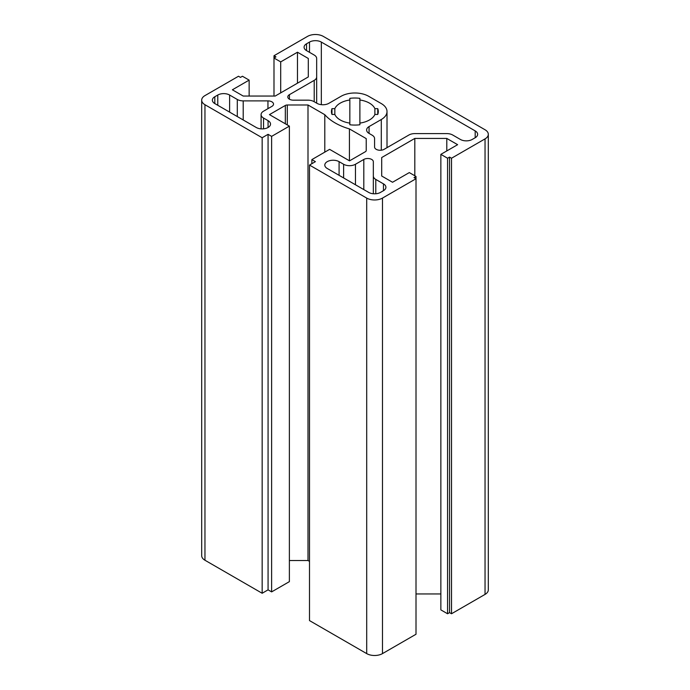 <?xml version="1.0" encoding="UTF-8"?>
<svg xmlns="http://www.w3.org/2000/svg" width="690" height="690" viewBox="0 0 690 690"><rect width="100%" height="100%" fill="white"/><g stroke="black" fill="none" stroke-linecap="round" stroke-linejoin="round"><path stroke-width="1.03" d="M359.887 123.105L359.887 99.99A20.64 11.92 180 0 1 374.886 108.649L374.886 114.445A20.64 11.92 180 0 1 359.887 123.105L359.887 124.761A23.434 13.524 180 0 1 349.839 124.761L349.839 123.105A20.64 11.92 180 0 1 334.84 114.445L334.84 108.649A20.64 11.92 180 0 1 349.839 99.99L349.839 123.105M374.886 108.649L377.749 108.649A23.434 13.524 180 0 1 378.293 111.547A23.434 13.524 180 0 1 377.749 114.445L374.886 114.445M334.84 114.445L331.976 114.445L331.976 108.649L334.84 108.649M201.687 100.162L201.687 555.674A11.161 6.443 0 0 0 204.956 560.237L204.956 104.716A11.161 6.443 180 0 1 201.687 100.162A11.161 6.443 180 0 1 204.956 95.6L238.49 76.245L240.456 77.383L242.431 76.245L249.142 80.118L249.142 96.048M485.044 138.88L485.044 594.4A11.161 6.443 0 0 0 488.313 589.838L488.313 134.326A11.161 6.443 180 0 1 485.044 138.88L451.51 158.234L451.51 613.755L449.544 612.616L447.568 613.755L440.858 609.882L440.858 154.362L447.568 158.234L449.544 157.096L451.51 158.234M485.044 594.4L451.51 613.755M440.858 593.952L416.01 593.952M382.476 198.09L416.01 178.736L414.035 177.597L416.01 176.459L416.01 634.257L382.476 653.611L382.476 198.09A11.161 6.443 180 0 1 366.701 198.09L309.5 165.065L309.5 620.586L366.701 653.611A11.161 6.443 0 0 0 382.476 653.611M309.5 561.375L307.999 560.513L289.377 560.513M262.157 593.262L262.157 137.741L268.074 134.326L271.627 136.37L289.377 126.123L289.377 581.644L271.627 591.891L268.074 589.838L262.157 593.262L204.956 560.237M349.839 99.99L349.839 98.334A23.434 13.524 180 0 1 359.887 98.334L359.887 99.99M321.333 104.673L321.333 42.081A8.366 4.83 0 0 0 309.5 42.081L309.5 52.328M321.333 42.081L475.186 130.902L475.186 137.741A8.366 4.83 0 0 0 477.635 134.326A8.366 4.83 0 0 0 475.186 130.902M375.783 193.769L375.783 179.426L383.459 183.859L383.459 190.69L380.501 192.398A8.366 4.83 0 0 1 368.667 192.398L327.25 168.489A8.366 4.83 0 0 1 324.8 165.065A8.366 4.83 0 0 1 329.967 160.606A8.366 4.83 0 0 1 339.083 161.65L343.62 164.272L343.62 177.934M263.537 128.84L263.537 118.042L268.074 120.655L268.074 127.486M214.814 103.578L214.814 96.738A8.366 4.83 0 0 0 212.365 100.162A8.366 4.83 0 0 0 214.814 103.578L256.24 127.486A8.366 4.83 0 0 0 265.357 128.538A8.366 4.83 0 0 0 270.523 124.071A8.366 4.83 0 0 0 268.074 120.655M369.064 133.412L369.064 126.581A8.366 4.83 0 0 0 366.614 129.996A8.366 4.83 0 0 0 369.064 133.412L372.134 135.188A8.366 4.83 180 0 1 374.584 138.604L374.584 147.048A5.58 3.217 0 0 0 378.034 150.023A5.58 3.217 0 0 0 384.114 149.325L408.894 135.016A8.366 4.83 180 0 1 414.811 133.601L446.792 133.601A8.366 4.83 180 0 1 452.709 135.016L460.385 139.449A8.366 4.83 0 0 0 472.219 139.449L475.186 137.741M306.541 50.62L306.541 43.789A8.366 4.83 0 0 0 304.083 47.205A8.366 4.83 0 0 0 306.541 50.62L314.217 55.053A8.366 4.83 180 0 1 316.667 58.469L316.667 76.935A8.366 4.83 180 0 1 314.217 80.35L314.217 101.749M306.541 43.789L309.5 42.081M214.814 96.738L217.781 95.03L217.781 105.285M229.615 112.116L229.615 95.03A8.366 4.83 0 0 0 217.781 95.03M229.615 95.03L237.291 99.472L237.291 116.55M263.537 118.042A8.366 4.83 180 0 1 261.087 114.618A8.366 4.83 180 0 1 263.537 111.202L271.894 106.381A5.58 3.217 0 0 0 273.525 104.104A5.58 3.217 0 0 0 267.944 100.887L267.944 108.658M262.157 137.741L204.956 104.716M289.377 126.123L269.454 114.618L285.324 105.458A2.786 1.613 180 0 1 287.29 104.992L307.999 104.992L324.792 114.687A55.787 32.206 0 0 0 349.425 128.909L366.218 138.604L366.218 150.558A2.786 1.613 180 0 1 365.398 151.697L349.537 160.856L329.613 149.351L311.863 159.606L315.416 161.65L309.5 165.065M416.01 176.459L409.299 172.586L392.532 182.263L381.699 176.01L381.699 157.544L414.811 138.431L446.792 138.431L457.625 144.684L440.858 154.362M273.99 55.743L275.966 56.882L273.99 58.02L273.99 55.743L307.524 36.389A11.161 6.443 180 0 1 323.3 36.389L485.044 129.763A11.161 6.443 180 0 1 488.313 134.326M273.99 96.048L273.99 58.02L280.701 61.893L297.468 52.216L308.301 58.469L308.301 76.935L275.189 96.048L243.208 96.048L232.375 89.795L249.142 80.118M331.976 114.445A23.434 13.524 180 0 1 331.433 111.547A23.434 13.524 180 0 1 331.976 108.649M243.208 119.965L243.208 100.887A8.366 4.83 180 0 1 237.291 99.472M243.208 100.887L267.944 100.887M369.064 126.581L381.294 119.517L381.294 150.196M289.429 99.213L289.429 94.659A5.58 3.217 0 0 0 287.799 96.936A5.58 3.217 0 0 0 293.379 100.162L307.999 100.162A8.366 4.83 180 0 1 313.916 101.577L316.995 103.345A8.366 4.83 0 0 0 328.828 103.345L341.058 96.29A19.527 11.273 180 0 1 368.667 96.29L381.294 103.578A19.527 11.273 180 0 1 387.012 111.547A19.527 11.273 180 0 1 381.294 119.517M289.429 94.659L314.217 80.35M375.783 179.426A8.366 4.83 180 0 1 373.333 176.01L373.333 193.761M383.459 190.69A8.366 4.83 0 0 0 385.917 187.275A8.366 4.83 0 0 0 383.459 183.859M355.454 184.773L355.454 164.272A8.366 4.83 180 0 1 343.62 164.272M355.454 164.272L363.811 159.45L363.811 189.595M373.333 176.01L373.333 161.727A5.58 3.217 0 0 0 369.892 158.752A5.58 3.217 0 0 0 363.811 159.45M316.667 103.164L316.667 76.935M307.999 104.992L307.999 560.513M381.699 157.544L381.699 176.01M414.811 138.431L414.811 175.769M377.749 114.445L377.749 108.649M449.544 157.096L449.544 612.616M447.568 158.234L447.568 613.755M446.792 138.431L446.792 150.938M311.863 159.606L311.863 163.703M349.425 128.909L349.425 160.796M324.792 114.687L324.792 152.136M268.074 134.326L268.074 589.838M271.627 136.37L271.627 591.891M308.301 58.469L308.301 76.935M297.468 52.216L297.468 83.188M280.701 61.893L280.701 92.874M339.083 175.32L339.083 161.65M366.701 198.09L366.701 653.611M287.29 104.992L287.29 124.916M285.324 105.458L285.324 123.777M261.087 114.618L261.087 128.866M387.012 147.643L387.012 111.547"/></g></svg>
